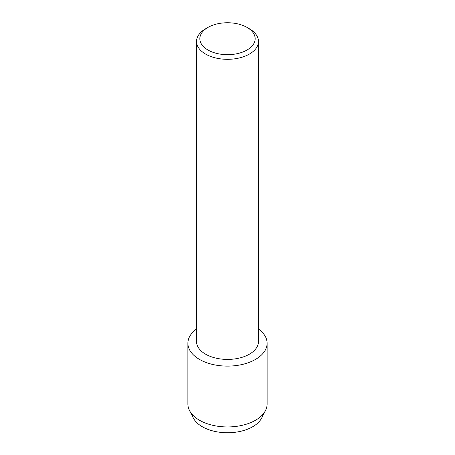 <?xml version="1.0" encoding="UTF-8"?>
<svg xmlns="http://www.w3.org/2000/svg" width="455" height="455" viewBox="0 0 455 455"><rect width="100%" height="100%" fill="white"/><g stroke="black" fill="none" stroke-linecap="round" stroke-linejoin="round"><path stroke-width="0.68" d="M262.973 414.26A35.655 20.583 180 0 1 252.713 426.727A35.655 20.583 180 0 1 215.551 431.562A35.655 20.583 180 0 1 192.027 414.26M247.054 27.425L249.403 28.784A30.98 17.887 180 0 1 258.48 41.428L258.48 341.534A30.98 17.887 180 0 1 249.403 354.183A30.98 17.887 180 0 1 215.647 358.057A30.98 17.887 180 0 1 196.52 341.534L196.52 41.428A30.98 17.887 180 0 1 205.597 28.784L207.946 27.425A27.653 15.965 180 0 1 247.054 27.425A27.653 15.965 180 0 1 247.054 50.005A27.653 15.965 180 0 1 207.946 50.005A27.653 15.965 180 0 1 207.946 27.425L205.597 28.784M255.505 359.416A39.608 22.864 180 0 1 201.116 360.303A39.608 22.864 180 0 1 196.52 329.005A39.608 22.864 180 0 0 187.892 343.252A39.608 22.864 180 0 0 212.343 364.375A39.608 22.864 180 0 0 255.505 359.416A39.608 22.864 180 0 0 258.48 329.005A39.608 22.864 180 0 1 267.108 343.252A39.608 22.864 180 0 1 255.505 359.416M258.48 41.428A30.98 17.887 180 0 1 249.403 54.077A30.98 17.887 180 0 1 215.647 57.956A30.98 17.887 180 0 1 196.52 41.428M267.108 343.252L267.108 404.091A39.608 22.864 180 0 1 265.493 410.541L261.705 417.98A35.655 20.583 180 0 1 252.713 426.727A35.655 20.583 180 0 1 193.295 417.98L189.507 410.541A39.608 22.864 180 0 1 187.892 404.091L187.892 343.252M265.493 410.541A39.608 22.864 180 0 1 255.505 420.255A39.608 22.864 180 0 1 189.507 410.541"/></g></svg>
